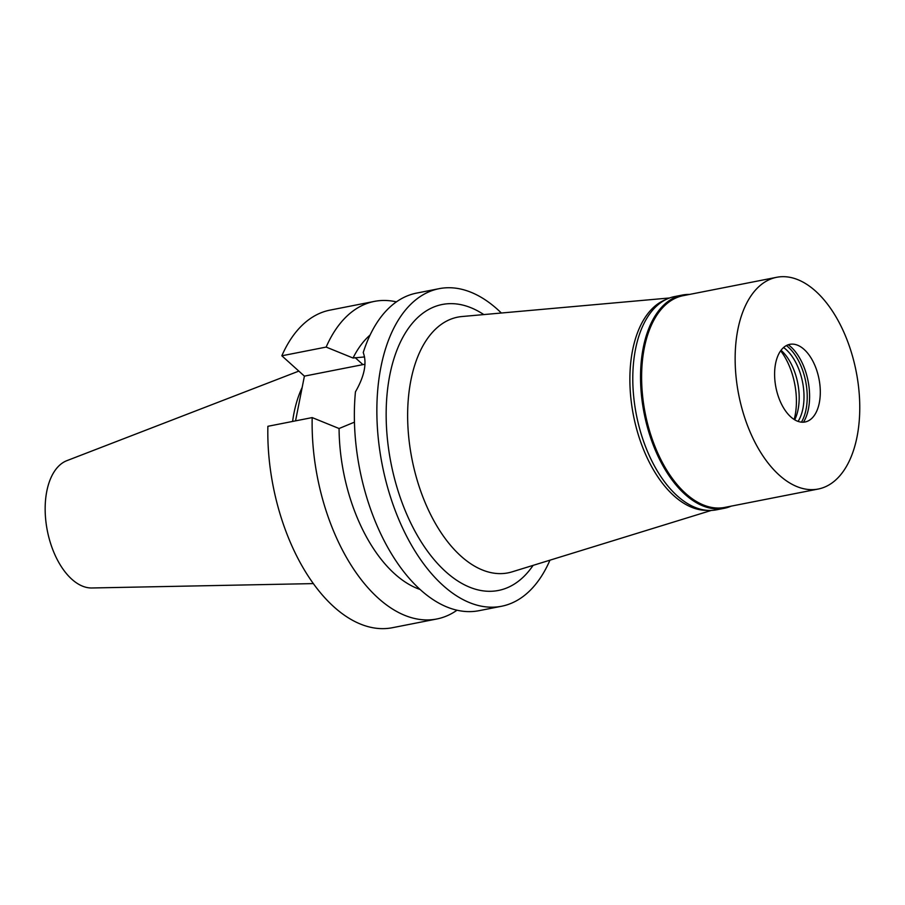 <?xml version="1.0" encoding="UTF-8"?>
<svg xmlns="http://www.w3.org/2000/svg" width="905" height="905" viewBox="0 0 905 905"><rect width="100%" height="100%" fill="white"/><g stroke="black" fill="none" stroke-linecap="round" stroke-linejoin="round"><path stroke-width="1.36" d="M298.831 371.107L66.846 460.668A65.183 36.166 78.9 0 0 45.25 513.327A65.183 36.166 78.9 0 0 71.8 579.211A65.183 36.166 78.9 0 0 91.869 587.979L313.39 583.601M302.18 387.419A114.177 63.35 78.9 0 0 292.598 421.436M295.55 420.859L304.408 376.129L281.84 355.789A161.837 89.787 78.9 0 1 330.065 310.11L374.376 301.399A161.837 89.787 -101.1 0 1 396.401 301.874M267.88 426.3A161.837 89.787 78.9 0 0 392.499 627.697L436.81 618.986A161.837 89.787 -101.1 0 1 312.191 417.59L267.88 426.3M304.408 376.129L362.916 364.625A41.359 27.659 132 0 1 364.941 364.296M281.84 355.789L326.151 347.079L353.029 358.018L364.568 356.943M370.088 335.031A136.146 75.534 78.9 0 0 353.029 358.018M326.151 347.079A161.837 89.787 -101.1 0 1 374.376 301.399M354.443 422.149L339.07 428.518A136.146 75.534 78.9 0 0 420.112 589.483M339.07 428.518L312.191 417.59M457.014 610.208A161.837 89.787 -101.1 0 1 436.81 618.986M549.946 560.184A161.837 89.787 -101.1 0 1 501.54 606.26L479.039 610.683A161.837 89.787 78.9 0 1 420.508 589.845A161.837 89.787 78.9 0 1 355.45 391.831C364.511 376.061 367.113 362.973 363.233 352.543A161.837 89.787 78.9 0 1 416.605 293.096L439.106 288.672A161.837 89.787 -101.1 0 1 497.637 309.521A161.837 89.787 -101.1 0 1 501.347 313.006M501.54 606.26A161.837 89.787 -101.1 0 1 443.009 585.422A161.837 89.787 -101.1 0 1 376.876 414.185A161.837 89.787 -101.1 0 1 439.106 288.672M483.802 314.578A145.728 80.862 78.9 0 0 388.347 383.539A145.728 80.862 78.9 0 0 445.724 571.689A145.728 80.862 78.9 0 0 533.102 565.376M669.576 297.971L461.957 316.535A130.32 72.31 78.9 0 0 407.635 414.535A130.32 72.31 78.9 0 0 460.905 556.077A130.32 72.31 -101.1 0 0 512.14 571.836L711.341 510.42M707.201 510.341A107.887 59.866 -101.1 0 1 673.976 495.827A107.887 59.866 -101.1 0 1 630.027 386.752A107.887 59.866 -101.1 0 1 665.775 299.612M794.171 419.479A52.66 29.22 78.9 0 0 780.664 350.789M731.138 506.155A108.657 60.284 -101.1 0 1 724.26 508.293A108.657 60.284 -101.1 0 1 684.961 494.3A108.657 60.284 -101.1 0 1 640.548 379.331A108.657 60.284 -101.1 0 1 682.336 295.053A108.657 60.284 -101.1 0 1 689.519 294.43M776.637 277.303L683.117 295.686A107.887 59.866 78.9 0 0 641.622 379.365A107.887 59.866 78.9 0 0 685.719 493.519A107.887 59.866 78.9 0 0 724.735 507.411L818.256 489.028A107.887 59.866 -101.1 0 1 779.239 475.125A107.887 59.866 -101.1 0 1 735.154 360.982A107.887 59.866 -101.1 0 1 776.637 277.303A107.887 59.866 -101.1 0 1 815.665 291.195A107.887 59.866 -101.1 0 1 859.75 405.35A107.887 59.866 -101.1 0 1 818.256 489.028M682.336 295.053L674.576 296.58A108.657 60.284 78.9 0 0 632.799 380.858A108.657 60.284 78.9 0 0 677.2 495.816A108.657 60.284 78.9 0 0 716.5 509.82L724.26 508.293M781.038 350.292A43.666 24.231 -101.1 0 1 781.332 350.552A43.666 24.231 -101.1 0 1 794.703 419.807M798.097 421.402A43.666 24.231 78.9 0 0 786.162 349.613A43.666 24.231 78.9 0 0 783.572 347.52M786.388 345.574A45.985 25.51 -101.1 0 1 788.436 347.271A45.985 25.51 -101.1 0 1 801.445 422.149M803.516 422.183A45.985 25.51 78.9 0 0 790.812 346.796A45.985 25.51 78.9 0 0 788.289 344.748M790.778 416.888A39.56 21.946 78.9 0 0 810.077 419.796A39.56 21.946 78.9 0 0 820.066 386.571A39.56 21.946 78.9 0 0 804.126 349.443A39.56 21.946 78.9 0 0 795.28 344.477A39.56 21.946 78.9 0 0 774.714 370.417A39.56 21.946 78.9 0 0 790.778 416.888M362.916 364.625L355.122 357.599"/></g></svg>
